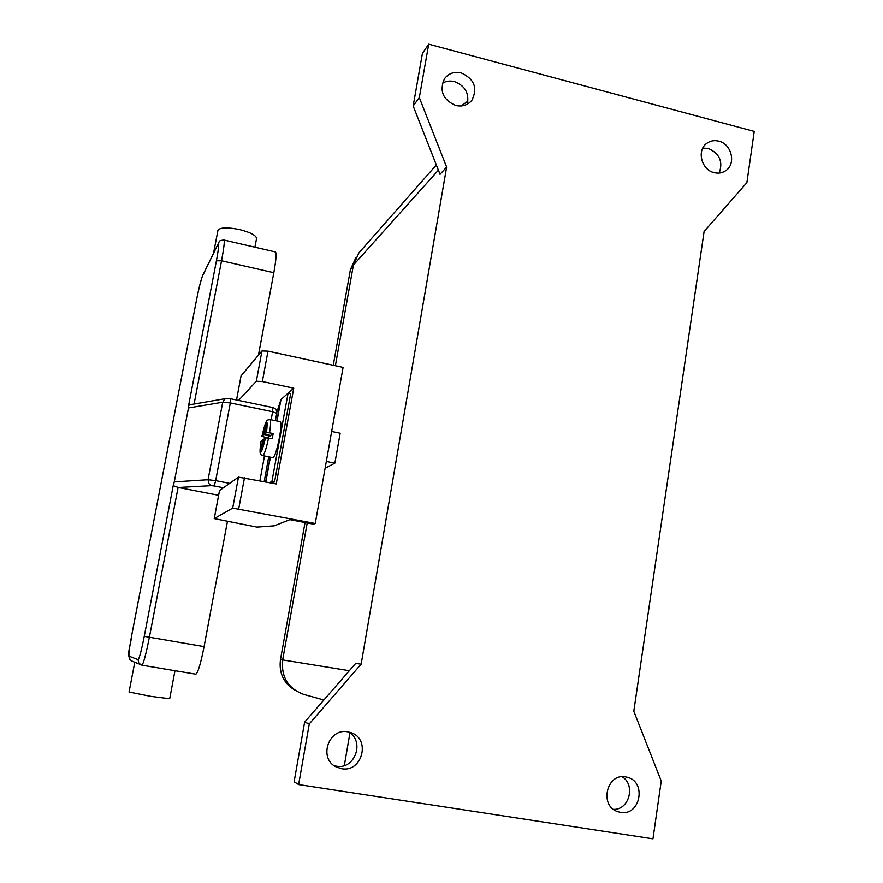<?xml version="1.0" encoding="UTF-8"?>
<svg xmlns="http://www.w3.org/2000/svg" width="883" height="883" viewBox="0 0 883 883"><rect width="100%" height="100%" fill="white"/><g stroke="black" fill="none" stroke-linecap="round" stroke-linejoin="round"><path stroke-width="1.32" d="M174.282 481.886L188.476 407.957L222.726 402.207L230.32 402.935L215.684 480.628L208.068 479.723L174.282 481.886L173.211 485.661L178.333 487.493L211.655 485.65L208.741 483.487L208.068 479.723L222.726 402.207L224.668 399.149L226.346 398.487M134.812 662.118L141.92 665.186L138.808 663.232L138.068 659.667L129.05 656.168C128.521 654.546 129.459 647.316 131.854 634.491L196.423 300.463C198.874 288.2 200.894 280.066 202.483 276.07L217.958 244.216C219.348 242.141 218.829 247.67 216.412 260.816L188.653 405.286L192.24 404.359M188.653 405.286L188.476 407.957M254.911 247.207L256.545 238.598C256.324 235.463 250.75 232.472 239.834 229.635C227.384 227.13 220.088 227.361 217.946 230.342L217.924 230.485M174.977 670.705L169.691 698.74L150.927 696.378L129.05 692.018L134.812 662.107M136.114 662.846L136.71 663.1M258.454 355.121L273.829 272.715C276.103 259.977 276.644 253.057 275.452 251.953L223.984 240.044C217.472 240.562 219.988 241.887 218.211 243.377L218.421 242.935M195.783 674.182L195.838 674.193C197.958 672.868 200.706 663.674 204.083 646.61L227.428 521.489M218.62 495.297L178.333 487.493M260.993 441.445C259.006 455.562 260.441 454.16 262.681 455.628L272.946 457.681C274.823 456.533 276.997 449.811 279.458 437.515C281.114 427.924 281.379 422.637 280.264 421.655L270.01 419.546C270.96 420.242 270.805 424.668 269.536 432.825L273.167 433.575L272.218 438.741L265.584 437.791L263.664 439.315L261.765 449.579L261.004 450.164L262.891 439.922L261.004 441.489M461.224 105.96L467.968 101.059M334.149 765.671L336.346 766.168C355.143 770.031 365.275 740.373 348.156 731.908M347.869 731.864L351.235 732.769C371.048 739.237 362.074 772.835 341.522 768.685L336.114 766.885C318.211 758.486 328.642 727.713 347.869 731.864M613.564 809.413C629.292 809.954 635.837 784.877 622.173 776.764M625.694 776.919L627.25 777.261C646.93 781.654 640.352 816.345 620.506 812.36L617.957 811.731C598.983 806.256 606.5 772.824 625.694 776.919M719.192 173.068C723.221 161.699 719.601 153.499 708.321 148.465L702.802 148.09M718.762 141.148C731.709 143.951 736.4 164.039 725.649 170.728C722.217 173.024 718.387 173.653 714.159 172.638C701.433 169.944 696.488 150.342 706.753 143.366C710.296 140.794 714.303 140.055 718.762 141.148M467.262 104.194C469.425 93.355 465.175 85.828 454.491 81.6C450.12 80.519 446.092 81.048 442.394 83.19M461.268 72.903C474.314 78.962 477.869 88.068 471.919 100.209C467.769 105.165 462.35 106.92 455.661 105.463C442.902 99.746 439.171 90.85 444.469 78.775C448.619 73.322 454.215 71.368 461.268 72.903M269.712 482.637L271.942 481.323L274.558 481.842L290.662 393.73L288.079 393.189L280.96 399.58L276.821 412.339M274.558 481.842L272.295 483.144M288.145 393.2L293.741 388.178L276.258 483.928L238.465 477.118L219.536 490.518M361.158 664.159L309.293 723.883L298.631 784.568L652.967 838.85L661.235 781.058L633.806 711.223L704.104 231.489L746.897 182.626L754.225 131.401L428.719 44.15L419.326 97.583L446.632 167.075L361.158 664.159L355.694 663.409L304.635 722.117L294.127 781.753L298.631 784.568M428.719 44.15L422.438 53.333L413.178 105.96L440.032 174.337L446.632 167.075M309.293 723.883L304.635 722.117M360.54 251.004L358.906 252.858L353.421 265.032L335.374 365.739M307.207 522.968L282.67 659.921C281.048 676.908 288.001 688.376 303.531 694.336L304.116 694.502M331.655 431.467L340.165 433.222L334.856 463.156L325.099 468.266M419.326 97.583L413.178 105.96M333.255 365.275L350.408 269.657L355.683 257.979M294.723 690.087C283.564 683.1 278.818 672.934 280.474 659.579L305.043 522.559M315.242 523.487L313.322 524.149L289.911 519.645L274.26 525.815L256.887 527.096L214.238 518.597L232.693 508.122L315.242 523.487L343.09 367.405L267.99 351.158L261.964 350.948L241.059 375.904M238.576 400.418L256.324 381.235L262.35 381.522L293.741 388.178M326.313 461.434L334.856 463.156M267.085 437.769L261.931 436.368L263.829 434.811L265.717 424.602L266.5 423.939L264.613 434.182L266.534 432.615L269.536 432.825M273.167 433.575L270.783 435.44L264.613 434.182M270.121 435.308L267.704 437.847M262.891 439.922L263.52 440.054M265.717 424.602L266.357 424.734M263.829 434.811L269.988 436.059M271.942 481.323L288.079 393.189M211.655 485.65L214.183 485.959L215.684 480.628L229.591 483.354M214.183 485.959L223.355 487.747M230.695 398.774L230.32 402.935L272.626 411.721L272.869 407.56L230.695 398.774L226.225 398.509L192.075 404.381M216.412 260.816L221.545 260.783C223.929 247.968 224.746 241.059 223.984 240.044M173.211 485.661L144.249 636.367C141.357 650.848 139.293 658.608 138.068 659.667M195.838 674.193L141.92 665.186C143.465 663.751 145.96 654.435 149.382 637.239L144.249 636.367M202.483 276.07L202.902 274.911M217.958 244.216L202.715 275.297C200.551 281.291 198.454 289.69 196.412 300.507L196.401 300.584M131.799 661.003L129.724 659.424L129.05 656.168M196.423 300.463L131.854 634.491C130.684 646.919 125.64 655.23 131.313 660.804L134.779 662.283M204.083 646.61L149.382 637.239L178.101 487.438M194.083 404.039L221.545 260.783L273.829 272.715M271.147 419.778L272.626 411.721L276.677 413.376M259.922 480.705L264.47 455.981M262.681 455.628C264.238 454.833 266.213 448.961 268.575 438.001M438.409 170.187L353.421 265.032M349.337 670.716L280.474 659.579M350.408 269.657L353.134 266.611M267.99 351.158L262.35 381.522M261.964 350.948L256.324 381.235M241.092 375.739L236.534 399.988L241.059 375.805M219.558 490.418L214.271 518.564M238.465 477.118L232.693 508.122M244.503 477.67L238.73 508.763M266.534 432.615C268.035 417.339 266.5 418.575 261.953 436.334M261.015 441.401C259.447 456.809 260.971 455.606 265.584 437.791M280.96 399.58L277.03 420.992M270.386 457.173L265.849 481.875M280.651 400.032L276.809 420.948M270.165 457.129L265.628 481.831M217.946 230.342L213.62 252.825M276.743 413.266C276.986 410.341 275.695 408.432 272.869 407.56M276.732 413.299L275.386 420.65M268.73 456.842L264.194 481.544M344.337 765.528L349.922 733.045M350.584 732.537L351.235 732.769M323.873 699.987L303.531 694.336M436.357 164.978L358.906 252.858M219.525 490.451L214.238 518.597M261.931 436.368C266.379 417.361 267.052 420.44 270.01 419.546"/></g></svg>
